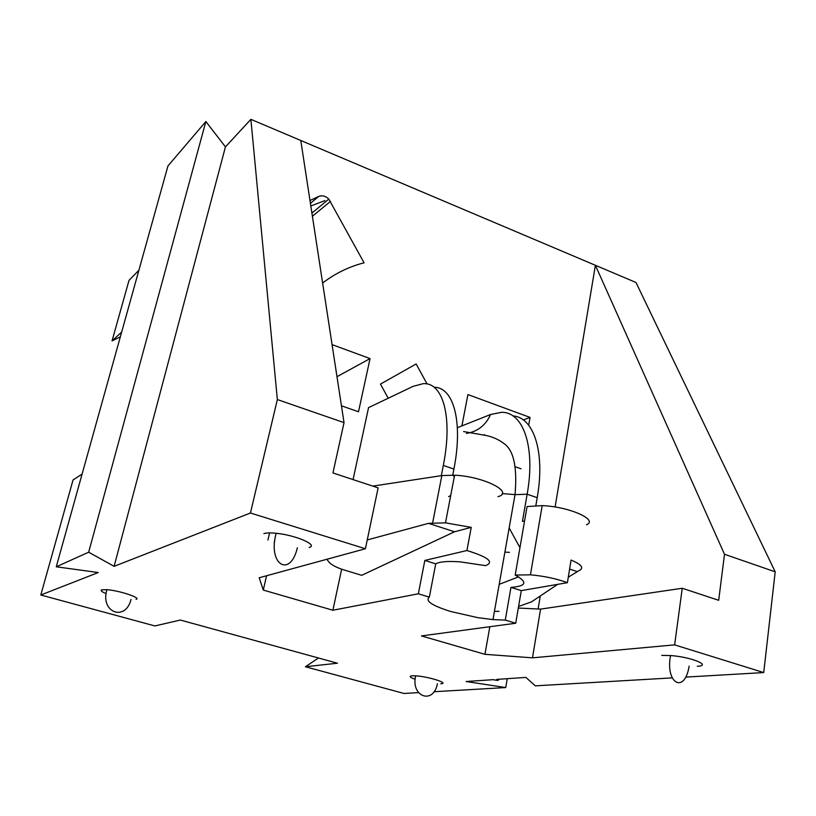 <?xml version="1.0" encoding="UTF-8"?>
<svg xmlns="http://www.w3.org/2000/svg" width="816" height="816" viewBox="0 0 816 816"><rect width="100%" height="100%" fill="white"/><g stroke="black" fill="none" stroke-linecap="round" stroke-linejoin="round"><path stroke-width="1.22" d="M466.477 433.408C477.656 431.613 485.683 425.309 490.579 414.508L501.483 412.335C523.066 411.672 535.724 446.525 527.146 494.221L522.434 521.332L524.545 521.087M586.449 524.78C598.903 519.833 568.854 506.542 542.191 505.624L527.065 506.542L515.202 575.066C527.921 582.073 526.504 586.184 510.959 587.387L505.277 620.089L515.712 623.24L521.291 590.621L510.959 587.387M341.649 569.17L332.887 610.235L418.343 593.803L429.338 597.128C424.84 600.8 431.95 605.594 450.667 611.49L477.931 617.692L492.976 619.599L505.277 620.089M418.455 692.631L403.981 693.467L305.398 666.743L337.457 663.214L180.336 620.048L154.897 625.943L40.8 595.007L98.267 572.536L56.263 566.794L167.963 165.923L205.867 121.523L225.44 146.89L250.889 119.34L595.394 265.292L555.104 507.011M635.98 282.489L595.394 265.292L724.496 554.278L775.2 571.822L635.98 282.489M310.825 205.989L324.87 200.614M661.725 655.411L670.548 655.544C691.121 656.962 712.358 665.652 697.272 666.284M106.131 593.589C101.643 591.763 100.184 590.509 101.735 589.825L106.947 589.672C119.391 590.549 141.923 598.087 136.027 599.321M332.887 610.235L263.282 590.06L259.202 577.759L365.415 548.75L250.441 513.009L277.348 399.554L250.889 119.34M56.263 566.794L88.669 552.197L114.118 566.335L250.441 513.009M433.959 691.723L505.736 687.562L507.256 678.688M672.129 677.892L535.337 685.838L525.881 677.413L496.73 679.412C498.831 680.095 498.953 680.411 497.087 680.381L493.109 679.667L466.14 681.513L505.736 687.562M685.573 677.107L763.725 672.568L775.2 571.822M724.496 554.278L718.692 600.301L682.247 588.265L674.628 644.875L763.725 672.568M674.628 644.875L532.481 657.839L484.949 654.32L421.474 635.919L515.712 623.24M415.16 679.259C409.867 677.372 408.836 676.219 412.049 675.801L415.65 675.832C428.4 676.525 450.065 683.41 440.762 683.757M263.864 533.603C266.312 532.807 270.412 532.695 276.165 533.287C295.708 535.112 318.821 545.221 309.111 547.454M568.293 577.218L579.187 570.517C584.276 567.987 581.563 564.499 571.047 560.062L567.416 582.675C556.39 578.656 544.068 576.035 530.441 574.831L515.202 575.066M521.291 590.621L567.416 582.675M429.338 597.128L435.724 563.846C439.651 561.632 447.831 560.98 460.275 561.867L485.54 565.651C494.496 562.153 488.294 557.114 466.936 550.525L471.23 527.371L445.485 522.852L428.533 523.352L367.261 539.937M435.724 563.846L424.83 560.439L466.936 550.525M327.083 559.225C328.868 563.499 334.754 567.151 344.75 570.18L361.702 575.311L454.522 531.777L471.23 527.371M497.984 496.669C514.753 492.252 483.633 476.422 454.604 475.198L441.833 475.585L372.8 486.112M535.857 505.543L537.203 497.678C545.343 451.748 533.603 417.313 512.968 415.915M452.747 475.116L453.91 469.067C463.294 421.515 453.41 386.998 434.132 387.294M441.323 475.657L443.312 465.426C453.043 416.792 442.853 382.092 423.178 383.673L413.161 386.325L368.557 407.612L353.073 479.594M418.343 593.803L424.83 560.439M518.558 576.871L499.198 584.338M490.579 414.508L457.358 427.696M519.945 547.658L509.153 527.942M322.626 283.03C335.223 273.401 349.034 266.659 364.079 262.803L328.817 199.094C325.594 195.973 322.167 195.106 318.556 196.503L309.978 200.512M427.105 383.989L416.14 363.967L380.46 384.101L388.212 398.228M540.263 595.996L538.101 608.991M341.445 405.807L358.499 411.784L370.056 358.581L332.071 344.617M528.697 425.228L530.063 417.425L467.915 394.567L461.907 425.891M515.335 466.793L521.016 468.782M489.835 626.719L484.949 654.32M682.247 588.265L540.569 609.113L518.313 608.042M365.415 548.75L378.124 487.866L332.948 472.954L344.026 422.627L300.778 140.474M138.883 270.29L129.03 280.316L112.047 340.904L121.666 332.081M40.8 595.007L73.052 479.961L82.11 474.045M484.347 434.561L484.225 435.193M114.118 566.335L225.44 146.89M318.485 658.002L305.398 666.743M112.047 340.904L120.329 336.875M88.669 552.197L205.867 121.523M344.026 422.627L277.348 399.554M336.977 376.696L370.056 358.581M523.301 419.954L530.063 417.425M269.596 532.909L267.934 540.09M274.808 540.141L274.207 542.599M266.577 575.739L263.282 590.06M540.569 609.113L532.481 657.839M448.616 496.638L450.728 495.455M557.644 584.358L531.461 601.892L518.588 606.441M499.055 611.306L494.425 611.398M504.89 552.095L509.398 552.361M428.533 523.352L454.522 531.777M576.871 571.475L569.599 569.119M311.824 212.548L313.211 212.027M502.248 493.588L515.039 494.639L527.146 494.221L537.203 497.678M441.833 475.585L432.643 522.883M443.312 465.426L453.91 469.067M310.427 203.388L318.556 196.503M452.809 474.82L454.298 476.779M312.395 216.271L330.48 201.389M492.976 619.599L515.039 494.639C517.405 467.129 513.672 450.065 503.849 443.455C497.862 438.886 490.804 436.03 482.695 434.897L463.559 431.552M276.165 533.287C267.403 564.468 290.18 578.493 297.391 547.709M670.548 655.544C665.081 683.839 684.848 694.192 689.112 666.142M415.65 675.832C410.581 696.946 433.602 704.83 437.396 683.706M542.191 505.624L530.441 574.831M454.604 475.198L445.485 522.852M106.947 589.672C99.858 612.347 125.429 622.078 131.029 599.444M311.916 213.109L328.817 199.094"/></g></svg>
